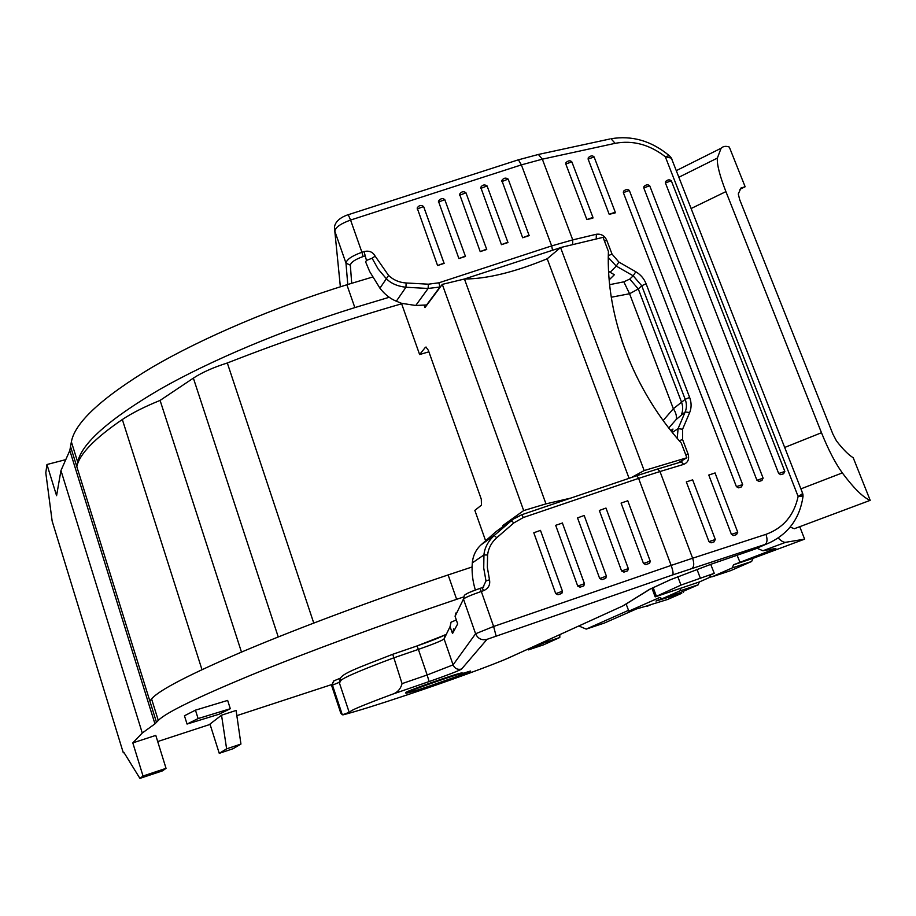 <?xml version="1.0" encoding="UTF-8"?>
<svg xmlns="http://www.w3.org/2000/svg" width="916" height="916" viewBox="0 0 916 916"><rect width="100%" height="100%" fill="white"/><g stroke="black" fill="none" stroke-linecap="round" stroke-linejoin="round"><path stroke-width="1.37" d="M60.96 470.549L142.266 733.018L154.953 723.858L69.811 450.512L60.96 470.549L56.574 495.682L46.956 464.515L45.8 472.828L52.143 521.078L123.305 752.815L123.82 752.276L139.919 778.394L143.033 776.024L132.809 742.887L155.789 735.399L166.036 768.341L143.033 776.024M69.811 450.512L71.379 441.844C74.826 422.562 101.756 397.693 152.148 367.259C202.505 337.832 274.731 306.986 346.878 284.762L372.583 277.044M463.359 597.049L456.637 599.316C382.579 624.288 306.402 652.421 251.705 674.829C196.768 697.591 165.624 712.797 158.285 720.423L156.476 722.3L76.818 466.691L77.711 462.156C81.444 443.688 108.661 419.505 159.373 389.609C210.039 360.675 282.563 330.023 354.847 307.593L389.208 297.276M154.953 723.858L156.476 722.3M142.266 733.018L132.809 742.887M331.455 684.653L236.843 715.636M210.073 724.407L157.701 741.548M124.015 752.586L123.305 752.815M184.448 715.774L195.451 710.152L227.649 700.419L230.305 708.721L218.878 714.297L187.059 724.064L184.448 715.774M221.535 715.201L209.97 724.075L219.256 753.341L226.618 748.841L221.535 715.201L236.099 710.45L240.942 744.055L226.618 748.841M149.858 701.026L151.575 698.931C158.617 690.366 189.417 674.405 243.999 651.024C298.353 628.055 374.22 599.694 448.13 574.939L472.084 566.981M201.978 669.63L122.332 419.517C132.03 413.047 144.613 406.681 160.094 400.418L193.368 378.125C202.07 372.434 213.394 367.385 227.317 362.988L313.753 623.052M401.918 303.379L401.632 303.791C342.802 320.772 284.704 340.5 227.317 362.988M122.332 419.517C94.451 438.569 79.28 454.29 76.818 466.691L70.543 446.584M503.079 526.425L502.77 525.566L523.677 510.578L442.291 284.372L464.446 279.014L545.97 503.869L570.794 498.086M424.223 305.509L424.967 307.604L442.291 284.372M401.632 303.791L419.62 354.538L425.368 347.347L425.951 347.061L428.333 350.255L481.301 499.22L481.45 505.163L474.843 510.372L485.629 540.806M428.894 351.824L419.62 354.538M160.094 400.418L241.481 652.089M762.948 550.745L775.886 548.444L733.533 564.794L732.273 567.897L751.635 561.485L753.101 558.325L804.614 539.135L785.733 542.295L762.948 550.745L757.063 548.306M647.154 605.751L667.489 599.511L681.733 593.316L655.971 601.033L661.776 598.48M604.491 622.995L636.757 608.808M628.525 610.342L586.217 629.109L578.855 625.972M647.555 606.163L650.28 604.835M710.713 564.348L714.262 573.324L708.938 575.683L711.755 576.908L732.273 567.897M737.105 555.268L739.865 561.989M714.262 573.324L680.954 585.095L655.169 596.877L699.309 581.969L711.285 576.702M711.755 576.908L730.682 570.634L751.635 561.485M681 588.049L679.958 590.877L662.188 598.686L680.05 592.732L698.21 584.809L699.309 581.969M626.223 604.274L628.834 611.144L659.692 597.484L662.188 598.686M628.834 611.144L650.326 604.949M166.036 768.341L162.487 770.86L139.919 778.394M733.533 564.794L753.101 558.325M790.165 527.089L794.332 528.715L870.2 500.342L853.208 457.725C848.674 455.046 843.098 449.447 836.48 440.94L832.919 434.15L739.693 199.654L738.273 193.963L741.021 187.975L745.143 186.761L729.308 147.064C725.93 145.827 723.193 146.216 721.121 148.22L717.354 158.09C716.839 164.411 719.69 175.586 725.907 191.616L821.48 432.73C828.385 449.825 835.335 463.21 842.319 472.908C853.93 488.423 863.227 497.56 870.2 500.342M778.211 538.013C781.302 541.161 783.81 542.593 785.733 542.295M799.76 526.689L804.614 539.135M46.956 464.515L65.792 459.626M679.958 590.877L698.21 584.809M195.451 710.152L198.108 718.568L187.059 724.064M198.108 718.568L230.305 708.721M739.933 189.291L745.143 186.761M528.131 649.043L528.429 649.891L544.367 642.666L544.367 641.658M528.429 649.891L543.486 644.853L559.802 637.502L559.836 634.616M559.802 637.502L544.367 642.666M219.256 753.341L233.168 748.681L240.942 744.055M505.392 524.765L502.77 525.566M678.138 462.855L686.874 457.76L681.275 443.046C632.853 388.762 605.934 316.375 608.407 251.396L603.072 237.347L560.558 247.549L547.207 258.77C514.62 272.166 487.037 278.922 464.446 279.014M686.874 457.76L644.166 470.572L560.558 247.549M631.445 477.511L644.166 470.572M523.677 510.578L545.97 503.869M547.207 258.77L629.074 478.312M609.621 284.681L623.83 281.83L629.796 279.059L633.196 275.808L616.273 266.109L610.09 272.292L614.361 274.731L609.163 279.872M610.09 272.292L608.579 271.331M475.358 590.041C472.599 581.053 471.58 572.008 472.301 562.905C473.011 555.52 475.976 549.451 481.221 544.699L494.205 535.494L513.223 519.166L521.868 514.689L636.918 475.656L521.868 514.689L513.853 518.719M512.949 519.372L496.197 531.498L481.221 544.699M426.959 304.936L415.75 305.486L428.115 288.46L405.937 287.258C397.395 286.273 390.811 283.365 386.186 278.533L378.125 268.983L372.102 258.22L366.469 260.43L365.61 261.861L369.675 271.548L379.934 288.197L388.59 275.441C393.388 279.998 399.25 282.517 406.143 282.975L405.937 287.258L396.319 301.215C390.101 298.639 384.64 294.299 379.934 288.197M629.487 190.837L742.613 484.461L741.445 486.9L738.502 487.816L736.407 486.648L742.658 484.575M623.349 192.623L623.578 191.123C625.903 189.257 627.815 189.04 629.338 190.471L623.349 192.623L736.407 486.648M649.856 186.131L763.097 478.083L761.929 480.522L759.009 481.427L756.925 480.259L763.143 478.198M643.776 187.917L643.994 186.429C646.123 184.551 648.024 184.334 649.719 185.765L643.776 187.917L756.925 480.259M643.994 186.429L644.635 186.074M692.656 479.847L686.324 481.908L708.961 541.631L715.316 539.501M692.599 479.709L715.293 539.421L714.114 541.848L711.102 542.81L708.961 541.631M594.266 157.357L615.243 212.157L615.117 212.924L609.197 214.321L588.118 159.098L588.29 157.689C590.637 155.594 592.583 155.342 594.118 156.945L588.118 159.098M715.064 472.988L708.778 475.038L731.437 534.383L737.746 532.265M715.007 472.851L737.712 532.185L736.533 534.601L733.556 535.562L731.437 534.383M572.008 162.269L592.95 217.401L592.847 218.157L586.858 219.565L565.802 164.01L565.974 162.601C568.344 160.483 570.302 160.243 571.847 161.857L565.802 164.01M671.462 181.15L784.794 471.328L783.627 473.767L780.741 474.66L778.669 473.503L784.84 471.454M665.417 182.937L665.646 181.448C667.741 179.593 669.63 179.376 671.325 180.784L665.417 182.937L778.669 473.503M665.646 181.448L666.264 181.093M615.243 212.157L609.197 214.321M592.95 217.401L586.858 219.565M672.447 160.861L671.623 158.411M671.405 158.136L665.302 156.716L669.104 155.709M802.908 496.3L798.134 496.461L802.748 493.655M799.622 496.415L802.302 495.739L802.244 492.304M396.319 301.215L401.551 303.322L415.75 305.486M406.143 282.975L428.367 284.189L438.913 282.804L551.672 245.9L521.376 164.88L350.576 220.058L361.923 252.278L364.053 251.579L366.469 260.43M456.328 619.983L451.084 622.147L450.054 626.647L444.1 638.921L453.077 664.879L475.587 633.758L463.462 599.075L455.092 616.308L455.859 613.01M455.092 616.308L457.656 623.922L452.527 633.54L450.054 626.647M452.527 633.54L453.638 628.937M349.248 712.499L339.206 682.351L332.462 685.145L342.321 714.823L350.565 711.835C348.63 711.194 362.278 705.435 391.51 694.546C397.017 692.988 400.532 689.359 402.055 683.634L392.735 654.287C356.977 668.325 337.603 674.657 340.237 680.886M342.321 714.823L340.798 713.129M343.5 714.732C356.69 711.297 377.816 704.702 406.876 694.981L406.807 695.004C378.033 704.644 356.885 711.24 343.385 714.778M406.132 693.034L405.983 692.611C400.853 693 459.935 672.275 462.191 672.894L462.248 673.088M470.652 671.634L443.733 681.103C423.684 688.214 411.17 692.244 406.189 693.206C401.059 693.607 460.153 672.882 462.397 673.489L460.004 674.886L470.652 671.634L470.458 671.05L462.443 673.489M406.876 694.981C446.435 681.847 495.006 664.169 509.365 657.562L622.869 605.923L649.478 589.389L670.432 579.714L711.698 564.004L753.879 549.486L770.081 542.512L753.753 549.531M671.794 431.814L672.974 429.054L670.775 430.543M483.03 587.259L485.995 580.962L483.728 568.034L483.946 554.936C484.507 548.02 487.919 541.539 494.205 535.494L496.77 537.715C491.503 542.386 488.446 548.157 487.575 555.004L487.358 567.473L489.499 579.782C490.415 584.889 488.411 588.53 483.499 590.694L481.301 591.45L493.621 626.475L671.153 565.412L638.612 478.381L523.299 517.529L521.868 514.689M623.83 281.83L629.567 293.738L611.27 297.231M663.161 420.513L673.352 408.742L685.191 399.319L641.75 285.758L638.303 288.964L629.567 293.738L673.352 408.742C675.939 412.658 676.89 416.23 676.214 419.471L668.772 427.978M650.28 561.405L649.524 563.271L645.803 564.6L643.49 563.489L621.082 503.067L627.769 500.789M606.026 508.197L628.319 568.607L621.609 571L599.327 510.475L605.968 508.059M628.353 568.687L627.666 570.771L623.922 572.111L621.609 571M584.225 515.605L606.403 576.141L599.694 578.523L577.527 517.895L584.179 515.49M606.438 576.21L605.373 578.488L601.995 579.645L599.694 578.523M562.39 523.036L584.488 583.744L583.813 585.839L580.034 587.19L577.721 586.068L555.68 525.326L562.413 523.036M561.405 593.591L558.016 594.747L555.714 593.637L533.799 532.769L540.474 530.375L562.493 591.301L561.851 593.362L558.016 594.747M364.053 251.579C369.091 250.389 372.801 251.911 375.159 256.159L372.102 258.22M508.311 179.49L529.173 235.63L522.658 237.759L501.842 180.463C503.594 177.922 505.701 177.464 508.151 179.089L501.819 181.597M423.742 206.867L444.145 263.384L437.573 265.537L417.181 208.001M444.844 199.791L465.465 256.423L458.905 258.564L438.398 201.108C440.585 198.417 442.714 197.925 444.798 199.654L438.421 202.115M465.958 192.784L486.74 249.484L480.202 251.614L459.592 194.203C461.481 191.49 463.611 191.009 465.958 192.784L459.603 195.257M487.22 186.326L507.979 242.545L501.453 244.675L480.74 187.322C482.457 184.757 484.575 184.288 487.083 185.937L480.728 188.421M529.047 235.263L522.658 237.759M507.842 242.202L501.453 244.675M486.614 249.152L480.202 251.614M465.328 256.114L458.905 258.564M417.169 208.024C418.978 205.23 421.12 204.737 423.604 206.535L444.008 263.098L437.573 265.537M669.436 155.823L670.157 156.544M649.478 589.389L650.177 589.091M438.913 282.804L439.943 287.029L428.115 288.46L428.367 284.189M523.299 517.529L513.887 522.899L511.277 520.723L496.197 531.498M489.499 579.782L485.995 580.962M482.526 588.255L483.785 586.767L482.137 587.66L483.499 590.694M333.676 680.954L331.626 685.546L333.962 680.851M456.637 599.316L448.13 574.939M151.575 698.931L158.285 720.423M354.847 307.593L346.878 284.762M77.711 462.156L71.379 441.844M772.6 549.875L772.291 549.085M784.68 447.455L821.48 432.73M691.111 208.527L725.907 191.616M586.435 629.04L604.835 622.88M696.962 569.237L700.248 577.962M680.954 585.095L677.771 576.588M653.211 587.694L656.337 596.098M678.87 177.246L717.354 158.09M842.319 472.908L800.893 488.869M193.368 378.125L278.246 636.952M426.249 347.13L425.368 347.347M595.961 239.053L562.733 247.034M597.644 238.652L596.236 238.755L596.327 234.267C601.033 233.649 604.514 235.652 606.758 240.255L604.48 241.068M636.975 475.656L657.585 469.026L636.918 475.656L638.612 478.381L659.978 471.522L692.622 558.222L765.971 534.349C783.317 528.028 794.035 515.399 798.134 496.461L665.302 156.716C649.49 144.51 632.761 140.045 615.128 143.331L542.341 159.178L572.74 239.9L596.327 234.267M657.699 469.026L680.932 462.042L683.668 459.397M439.943 287.029L426.524 305.051M560.352 247.721L464.355 279.036M606.758 240.255L612.014 254.064L618.861 262.045L635.807 271.766C640.605 274.617 644.028 278.601 646.078 283.731L689.633 397.418C691.58 402.731 691.591 407.78 689.656 412.566L682.569 429.272L682.569 439.497L688.065 453.947C689.496 459.03 688.042 462.511 683.68 464.378L659.978 471.522L657.585 469.026L681.252 461.916L683.68 464.378M365.232 255.85L363.102 256.549C355.168 259.4 350.908 262.285 350.336 265.182L351.698 283.284M392.781 654.276L417.02 645.952L392.758 654.276M417.043 645.94L444.787 635.063M765.971 534.349C767.642 539.467 767.299 542.845 764.963 544.482L672.699 574.904L487.014 639.345L461.584 669.058C458.698 670.833 447.878 675 429.112 681.561L391.51 694.546M402.055 683.634L427.154 674.977L418.383 649.398L393.353 657.997C356.232 671.92 338.599 679.775 340.477 681.573M465.649 594.553C466.897 593.373 471.637 591.335 479.904 588.427L482.102 587.683M347.771 284.487L345.973 263.11L334.809 231.187L340.363 286.788M783.627 473.767L780.741 474.66M736.533 534.601L733.556 535.562M714.114 541.848L711.102 542.81M672.333 432.478L678.092 428.596L685.191 411.925L676.214 419.471M761.929 480.522L759.009 481.427M741.445 486.9L738.502 487.816M487.575 555.004L483.946 554.936L472.301 562.905M622.147 341.519L629.464 360.904M629.796 279.059L638.303 288.964L681.47 401.964C683.073 406.361 683.073 410.54 681.458 414.513M646.078 283.731L641.75 285.758L633.196 275.808L635.807 271.766M618.861 262.045L616.273 266.109L608.281 257.465M677.222 438.375L678.092 428.596L682.569 429.272M689.656 412.566L685.191 411.925C686.805 407.941 686.805 403.738 685.191 399.319L689.633 397.418M445.073 634.754L444.1 638.921C441.981 640.65 433.405 644.143 418.383 649.398L417.032 645.94C431.436 640.902 440.733 637.227 444.924 634.903M429.112 681.561L427.154 674.977L453.077 664.879C454.794 668.6 457.622 669.985 461.584 669.058M672.699 574.904C673.489 573.771 672.974 570.611 671.153 565.412L692.622 558.222C694.305 563.443 694.076 566.844 691.923 568.435M513.887 522.899L496.77 537.715M643.49 563.489L650.188 561.096L627.723 500.663M577.721 586.068L584.442 583.687L562.355 522.922M555.714 593.637L562.447 591.244L540.474 530.375M649.158 563.443L645.803 564.6M627.288 570.954L623.922 572.111M605.373 578.488L601.995 579.645M583.412 586.034L580.034 587.19M552.497 250.171L551.672 245.9L572.74 239.9L572.683 244.412M518.032 159.922L538.402 154.46L542.341 159.178L521.376 164.88L518.41 159.796L348.252 214.722L350.576 220.058C340.683 223.641 335.428 227.351 334.809 231.187L334.477 227.351M375.159 256.159L388.59 275.441M423.604 206.535L417.204 208.974M487.014 639.345C481.713 640.593 477.9 638.727 475.587 633.758L493.621 626.475L496.048 635.75M481.301 591.45C470.95 595.091 464.996 597.633 463.462 599.075L464.332 595.366C466.084 593.683 471.293 591.37 479.927 588.415L481.301 591.45M350.336 265.182L345.973 263.11C346.672 259.468 351.984 255.862 361.923 252.278L363.102 256.549M348.091 214.779L348.252 214.722C346.282 215.226 335.096 219.176 334.455 227.466M609.793 139.014L537.268 154.701M669.172 155.594C651.39 140.858 632.017 135.247 611.029 138.751L615.128 143.331M509.365 657.562L509.662 657.448C495.052 664.157 446.539 681.813 406.853 694.992M622.869 605.923L509.662 657.448M625.754 604.457L626.91 603.85M670.432 579.714L671.245 579.347M756.456 548.547L711.583 564.038M340.534 681.722L339.206 682.351L340.466 678.138L333.699 680.943M612.014 254.064L608.304 255.667M682.569 439.497L679.248 440.745M688.065 453.947L685.729 454.771M683.519 592.228L683.199 591.358M676.283 170.651L721.121 148.22M655.112 596.717L651.974 588.267M586.217 629.109L604.617 622.96M671.497 158.434L802.611 493.232M331.638 685.58L340.741 713.003M770.081 542.512C788.962 533.158 799.954 517.758 803.046 496.312M623.212 605.785L650.12 589.125M711.629 564.038L670.856 579.553L649.913 589.217M802.988 494.697L803 496.38M669.802 156.201L671.096 157.712M649.501 563.283L650.188 561.096M627.643 570.794L628.319 568.607M605.751 578.305L606.403 576.141M583.813 585.839L584.442 583.687M561.829 593.385L562.447 591.244M681.905 461.607L681.252 461.916M482.137 587.66L479.927 588.415M462.191 672.894L462.397 673.489"/></g></svg>
